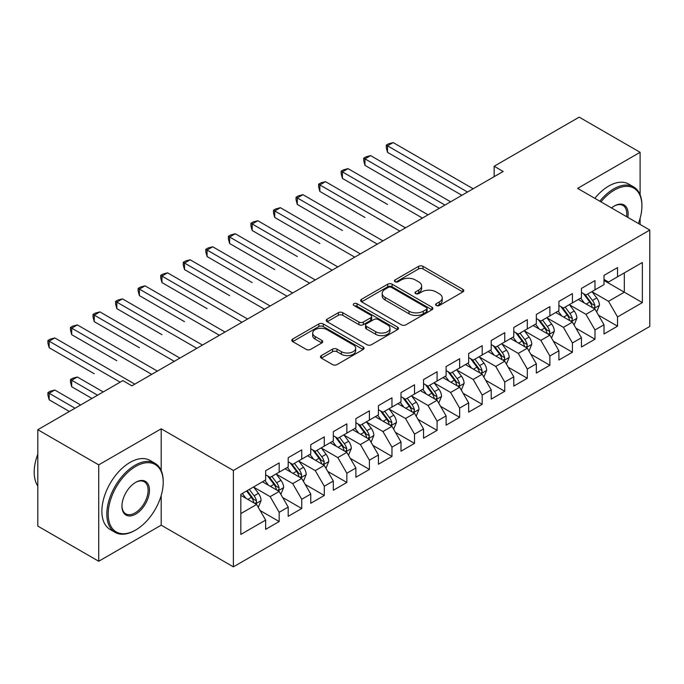 <?xml version="1.0" encoding="UTF-8"?>
<svg xmlns="http://www.w3.org/2000/svg" width="684" height="684" viewBox="0 0 684 684"><rect width="100%" height="100%" fill="white"/><g stroke="black" fill="none" stroke-linecap="round" stroke-linejoin="round"><path stroke-width="1.03" d="M436.238 305.509A2.189 1.265 0 0 0 439.342 305.509L462.871 291.923A3.129 1.804 0 0 0 463.786 290.649A3.129 1.804 0 0 0 462.871 289.366L423.011 266.358A3.129 1.804 0 0 0 418.582 266.358L395.061 279.936A2.189 1.265 0 0 0 394.42 280.833A2.189 1.265 0 0 0 395.061 281.731A2.189 1.265 0 0 0 398.156 281.731L401.2 279.97A10.021 5.788 0 0 1 415.376 279.97L418.693 281.885A10.021 5.788 0 0 1 421.626 285.98A10.021 5.788 0 0 1 418.693 290.067L415.65 291.829A2.189 1.265 0 0 0 415.008 292.726A2.189 1.265 0 0 0 415.65 293.616A2.189 1.265 0 0 0 418.753 293.616L421.797 291.863A10.021 5.788 0 0 1 435.964 291.863L439.29 293.778A10.021 5.788 0 0 1 442.223 297.865A10.021 5.788 0 0 1 439.29 301.96L436.238 303.713A2.189 1.265 0 0 0 435.597 304.611A2.189 1.265 0 0 0 436.238 305.509L436.238 303.713M321.377 355.586A3.129 1.804 0 0 0 320.463 356.86A3.129 1.804 0 0 0 321.377 358.142L332.561 364.598A3.129 1.804 0 0 0 336.99 364.598L363.118 349.515A3.129 1.804 0 0 0 364.033 348.233A3.129 1.804 0 0 0 363.118 346.959L323.267 323.942A3.129 1.804 0 0 0 318.838 323.942L292.709 339.033A3.129 1.804 0 0 0 291.786 340.307A3.129 1.804 0 0 0 292.709 341.59L306.21 349.387A3.129 1.804 0 0 0 310.639 349.387L321.822 342.932A3.129 1.804 0 0 0 322.737 341.649A3.129 1.804 0 0 0 321.822 340.375L315.127 336.502A8.379 4.839 0 0 1 312.673 333.082A8.379 4.839 0 0 1 317.846 328.619A8.379 4.839 0 0 1 326.969 329.671L353.209 344.813A8.379 4.839 0 0 1 355.663 348.233A8.379 4.839 0 0 1 350.49 352.705A8.379 4.839 0 0 1 341.367 351.653L336.99 349.131A3.129 1.804 0 0 0 332.561 349.131L321.377 355.586L321.377 358.142M161.202 470.592L161.202 428.8L98.718 464.881L37.808 429.714L122.855 380.612L131.875 385.827L503.176 171.453L494.156 166.246L494.156 176.669M161.202 428.8L233.381 470.481L649.8 230.063L649.8 326.439L233.381 566.856L233.381 470.481M640.104 194.769L640.104 152.31L577.612 188.382L649.8 230.063M640.104 152.31L579.194 117.144L494.156 166.246M401.423 324.84A3.129 1.804 0 0 0 405.851 324.84L431.98 309.758A3.129 1.804 0 0 0 432.895 308.475A3.129 1.804 0 0 0 431.98 307.202L392.12 284.193A3.129 1.804 0 0 0 387.7 284.193L361.571 299.276A3.129 1.804 0 0 0 360.648 300.55A3.129 1.804 0 0 0 361.571 301.832L401.423 324.84M354.808 305.979A2.189 1.265 0 0 1 357.031 306.287L357.031 303.687L397.549 327.08A3.129 1.804 0 0 1 398.464 328.354A3.129 1.804 0 0 1 397.549 329.637L371.421 344.719A3.129 1.804 0 0 1 366.992 344.719L327.14 321.711L327.14 319.154A3.129 1.804 0 0 0 326.217 320.428A3.129 1.804 0 0 0 327.14 321.711M327.14 319.154L338.323 312.699A3.129 1.804 0 0 1 342.744 312.699L358.912 322.027A3.129 1.804 0 0 0 363.341 322.027L370.754 317.744A3.129 1.804 0 0 0 371.677 316.47A3.129 1.804 0 0 0 370.754 315.187L353.927 305.474A2.189 1.265 0 0 1 353.286 304.577A2.189 1.265 0 0 1 354.637 303.414A2.189 1.265 0 0 1 357.031 303.687M604.006 280.466L624.312 292.188L624.312 272.907L642.353 262.494L617.541 276.815L617.541 267.572L604.006 275.387L604.006 284.629L594.986 289.836L594.986 280.594L581.451 288.409L581.451 297.651L572.431 302.867L572.431 293.616L558.896 301.43L558.896 310.681L549.868 315.888L549.868 306.637L536.333 314.452L536.333 323.703L527.313 328.91L527.313 319.667L513.778 327.482L513.778 336.725L504.758 341.932L504.758 332.689L491.223 340.504L491.223 349.746L482.194 354.962L482.194 345.711L468.66 353.525L468.66 362.776L459.639 367.983L459.639 358.732L446.105 366.547L446.105 375.798L437.085 381.005L437.085 371.763L423.55 379.569L423.55 388.82L414.521 394.027L414.521 384.784L400.986 392.599L400.986 401.841L391.966 407.048L391.966 397.806L378.432 405.621L378.432 414.863L369.411 420.079L369.411 410.827L355.877 418.642L355.877 427.893L346.848 433.1L346.848 423.849L333.313 431.664L333.313 440.915L324.293 446.122L324.293 436.879L310.758 444.694L310.758 453.937L301.738 459.144L301.738 449.901L288.203 457.716L288.203 466.958L279.175 472.174L279.175 462.923L265.64 470.737L265.64 479.988L240.828 494.31L240.828 534.426L265.64 520.096L256.62 504.467L240.828 495.353M642.353 262.494L642.353 302.602L617.541 316.931L608.521 301.302L592.164 291.863M598.483 315.17L617.541 326.174L617.541 316.931M617.541 326.174L604.006 333.989L604.006 324.746L594.986 329.953L585.966 314.324L569.61 304.884M575.919 328.192L594.986 339.204L594.986 329.953M594.986 339.204L581.451 347.01L581.451 337.768L572.431 342.975L563.402 327.345L547.046 317.906M553.365 341.222L572.431 352.226L572.431 342.975M572.431 352.226L558.896 360.041L558.896 350.789L549.868 356.005L540.847 340.375L524.491 330.928M530.81 354.244L549.868 365.247L549.868 356.005M549.868 365.247L536.333 373.062L536.333 363.811L527.313 369.027L518.292 353.397L501.936 343.949M508.255 367.265L527.313 378.269L527.313 369.027M527.313 378.269L513.778 386.084L513.778 376.841L504.758 382.048L495.729 366.419L479.373 356.98M485.691 380.287L504.758 391.291L504.758 382.048M504.758 391.291L491.223 399.105L491.223 389.863L482.194 395.07L473.174 379.44L456.818 370.001M463.136 393.317L482.194 404.321L482.194 395.07M482.194 404.321L468.66 412.136L468.66 402.885L459.639 408.091L450.619 392.471L434.263 383.023M440.581 406.339L459.639 417.343L459.639 408.091M459.639 417.343L446.105 425.157L446.105 415.906L437.085 421.122L428.056 405.492L411.7 396.045M418.018 419.36L437.085 430.364L437.085 421.122M437.085 430.364L423.55 438.179L423.55 428.936L414.521 434.143L405.501 418.514L389.145 409.075M395.463 432.382L414.521 443.386L414.521 434.143M414.521 443.386L400.986 451.201L400.986 441.958L391.966 447.165L382.946 431.536L366.59 422.096M372.908 445.404L391.966 456.416L391.966 447.165M391.966 456.416L378.432 464.231L378.432 454.98L369.411 460.187L360.382 444.557L344.026 435.118M350.345 458.434L369.411 469.438L369.411 460.187M369.411 469.438L355.877 477.252L355.877 468.001L346.848 473.217L337.828 457.587L321.471 448.14M327.79 471.456L346.848 482.459L346.848 473.217M346.848 482.459L333.313 490.274L333.313 481.023L324.293 486.239L315.273 470.609L298.917 461.17M305.235 484.477L324.293 495.481L324.293 486.239M324.293 495.481L310.758 503.296L310.758 494.053L301.738 499.26L292.709 483.631L276.353 474.192M282.672 497.499L301.738 508.503L301.738 499.26M301.738 508.503L288.203 516.317L288.203 507.075L279.175 512.282L270.154 496.652L253.798 487.213M260.117 510.529L279.175 521.533L279.175 512.282M279.175 521.533L265.64 529.348L265.64 520.096M265.64 474.773L270.154 477.381L279.175 472.174M240.828 513.59L256.62 504.467M288.203 461.751L292.709 464.359L301.738 459.144M270.154 496.652L279.175 491.445L262.485 481.81M288.203 507.075L279.175 491.445M310.758 448.73L315.273 451.329L324.293 446.122M292.709 483.631L301.738 478.424L285.04 468.788M310.758 494.053L301.738 478.424M333.313 435.708L337.828 438.307L346.848 433.1M315.273 470.609L324.293 465.402L307.603 455.758M333.313 481.023L324.293 465.402M355.877 422.678L360.382 425.286L369.411 420.079M337.828 457.587L346.848 452.372L330.158 442.736M355.877 468.001L346.848 452.372M378.432 409.656L382.946 412.264L391.966 407.048M360.382 444.557L369.411 439.35L352.713 429.714M378.432 454.98L369.411 439.35M400.986 396.634L405.501 399.242L414.521 394.027M382.946 431.536L391.966 426.329L375.268 416.693M400.986 441.958L391.966 426.329M423.55 383.613L428.056 386.212L437.085 381.005M405.501 418.514L414.521 413.307L397.832 403.663M423.55 428.936L414.521 413.307M446.105 370.583L450.619 373.19L459.639 367.983M428.056 405.492L437.085 400.277L420.386 390.641M446.105 415.906L437.085 400.277M468.66 357.561L473.174 360.169L482.194 354.962M450.619 392.471L459.639 387.255L442.941 377.619M468.66 402.885L459.639 387.255M491.223 344.539L495.729 347.147L504.758 341.932M473.174 379.44L482.194 374.233L465.505 364.598M491.223 389.863L482.194 374.233M513.778 331.518L518.292 334.117L527.313 328.91M495.729 366.419L504.758 361.212L488.06 351.576M513.778 376.841L504.758 361.212M536.333 318.496L540.847 321.095L549.868 315.888M518.292 353.397L527.313 348.19L510.615 338.546M536.333 363.811L527.313 348.19M558.896 305.466L563.402 308.074L572.431 302.867M540.847 340.375L549.868 335.16L533.178 325.524M558.896 350.789L549.868 335.16M581.451 292.444L585.966 295.052L594.986 289.836M563.402 327.345L572.431 322.138L555.733 312.502M581.451 337.768L572.431 322.138M604.006 279.423L608.521 282.03L617.541 276.815M585.966 314.324L594.986 309.117L578.288 299.481M604.006 324.746L594.986 309.117M37.808 429.714L37.808 526.09L98.718 561.256L161.202 525.175L233.381 566.856M98.718 464.881L98.718 561.256M640.104 224.463L640.104 218.333M608.521 301.302L624.312 292.188L642.353 302.602M161.202 525.175L161.202 495.481M437.119 305.816L439.29 304.56A10.021 5.788 0 0 0 442.223 300.473L442.223 297.865M421.626 285.98L421.626 288.588A10.021 5.788 0 0 1 418.693 292.675L416.522 293.923M462.829 291.948L423.011 268.957A3.129 1.804 0 0 0 418.582 268.957L395.933 282.039M431.937 309.784L392.12 286.793A3.129 1.804 0 0 0 387.7 286.793L361.614 301.858M426.448 309.373A2.189 1.265 0 0 0 427.09 308.475A2.189 1.265 0 0 0 426.448 307.586L391.462 287.383A2.189 1.265 0 0 0 388.358 287.383L385.152 289.238A10.021 5.788 0 0 0 382.211 293.333A10.021 5.788 0 0 0 385.152 297.42L409.066 311.229A10.021 5.788 0 0 0 423.234 311.229L426.448 309.373L426.448 311.981A2.189 1.265 0 0 0 427.09 311.083L427.09 308.475M382.211 293.333L382.211 295.933A10.021 5.788 0 0 0 385.152 300.028L385.152 297.42M426.448 311.981L423.234 313.828A10.021 5.788 0 0 1 409.066 313.828L385.152 300.028M327.183 321.736L338.323 315.298L338.323 312.699M371.677 316.47L371.677 319.069A3.129 1.804 0 0 1 370.754 320.351L363.341 324.635A3.129 1.804 0 0 1 358.912 324.635L342.744 315.298A3.129 1.804 0 0 0 338.323 315.298M357.031 306.287L397.507 329.662M375.687 331.714A8.379 4.839 0 0 0 384.81 332.757A8.379 4.839 0 0 0 389.983 328.294A8.379 4.839 0 0 0 387.529 324.874L378.286 319.539A3.129 1.804 0 0 0 373.857 319.539L366.436 323.814A3.129 1.804 0 0 0 365.521 325.097A3.129 1.804 0 0 0 366.436 326.379L375.687 331.714L375.687 334.314A8.379 4.839 0 0 0 384.81 335.365A8.379 4.839 0 0 0 389.983 330.894L389.983 328.294M365.521 325.097L365.521 327.704A3.129 1.804 0 0 0 366.436 328.978L366.436 326.379M375.687 334.314L366.436 328.978M355.663 348.233L355.663 350.841A8.379 4.839 0 0 1 350.49 355.304A8.379 4.839 0 0 1 341.367 354.261L336.99 351.738A3.129 1.804 0 0 0 332.561 351.738L321.42 358.168M312.673 333.082L312.673 335.69A8.379 4.839 0 0 0 315.127 339.11L315.127 336.502M321.779 342.958L315.127 339.11M363.076 349.541L323.267 326.55A3.129 1.804 0 0 0 318.838 326.55L292.752 341.615M596.653 312.007L599.449 305.184A8.456 4.882 -120 0 0 596.756 297.985L591.959 291.589M584.324 302.961L580.682 298.096M578.98 299.874L578.561 299.318M387.52 204.448L342.402 178.396L342.402 171.889L348.045 168.632L428.056 214.827M593.396 308.193L594.704 307.013L594.883 305.543A8.456 4.882 -120 0 0 592.464 300.456L587.676 294.06M584.94 294.462L590.856 302.362A4.309 2.488 60 0 1 591.643 303.67L594.883 305.543M583.452 293.598L589.762 302.02A8.456 4.882 60 0 1 592.182 307.107L592.353 307.595M467.531 192.033L387.52 145.837L393.163 142.58L473.174 188.775M461.897 195.291L387.52 152.352L387.52 145.837L386.28 145.119L388.538 143.82L393.163 142.58M387.52 152.352L386.28 147.727L386.28 145.119M574.098 325.028L576.894 318.205A8.456 4.882 -120 0 0 574.192 311.006L569.404 304.611M561.769 315.982L558.127 311.126M556.417 312.896L556.006 312.349M364.965 217.469L319.847 191.417L319.847 184.911L325.49 181.653L405.501 227.849M570.832 321.224L572.14 320.044L572.328 318.564A8.456 4.882 -120 0 0 569.909 313.477L565.121 307.082M562.385 307.484L568.301 315.384A4.309 2.488 60 0 1 569.079 316.692L572.328 318.564M560.897 306.629L567.198 315.042A8.456 4.882 60 0 1 569.618 320.129L569.789 320.616M551.535 338.05L554.331 331.227A8.456 4.882 -120 0 0 551.637 324.028L546.841 317.632M539.206 329.004L535.563 324.148M533.862 325.917L533.452 325.37M342.402 230.491L297.292 204.448L297.292 197.933L302.926 194.675L382.946 240.871M548.277 334.245L549.585 333.065L549.774 331.586A8.456 4.882 -120 0 0 547.354 326.507L542.557 320.112M539.821 320.505L545.746 328.406A4.309 2.488 60 0 1 546.525 329.714L549.774 331.586M538.334 319.65L544.644 328.072A8.456 4.882 60 0 1 547.063 333.151L547.234 333.638M444.976 205.055L364.965 158.859L370.6 155.61L450.619 201.797M439.333 208.312L364.965 165.374L364.965 158.859L363.726 158.149L365.983 156.841L370.6 155.61M364.965 165.374L363.726 160.749L363.726 158.149M422.421 218.076L341.162 171.171L343.419 169.863L348.045 168.632M342.402 178.396L341.162 173.77L341.162 171.171M638.411 223.488A38.92 22.469 120 0 0 641.908 205.97A38.92 22.469 120 0 0 614.386 190.084A38.92 22.469 120 0 0 600.962 201.865M599.791 201.19A39.877 23.025 -60 0 1 613.71 188.904A39.877 23.025 -60 0 1 633.649 186.929A39.877 23.025 -60 0 1 641.908 205.191L641.908 205.97M611.53 207.962A19.46 11.235 -60 0 1 614.386 205.97L614.386 205.97A19.46 11.235 -60 0 1 627.844 217.384M626.587 216.666A18.502 10.679 120 0 0 622.962 205.439A18.502 10.679 120 0 0 614.044 206.175M594.824 198.326A39.877 23.025 -60 0 1 608.743 186.039A39.877 23.025 -60 0 1 628.681 184.064L633.649 186.929M135.706 466.437A38.92 22.469 120 0 0 108.192 514.103A38.92 22.469 120 0 0 135.706 529.997L135.03 530.391A39.877 23.025 -60 0 1 115.092 532.366A39.877 23.025 -60 0 1 108.978 500.406A39.877 23.025 -60 0 1 135.03 465.265A39.877 23.025 -60 0 1 154.969 463.29A39.877 23.025 -60 0 1 163.228 481.545L163.228 482.331A38.92 22.469 120 0 0 135.706 466.437M135.706 482.331L135.706 482.331A19.46 11.235 -60 0 1 149.471 490.274A19.46 11.235 -60 0 1 135.706 514.103A19.46 11.235 -60 0 1 121.949 506.16A19.46 11.235 -60 0 1 135.706 482.331L135.706 482.331M121.957 505.767A18.502 10.679 120 0 0 125.779 513.855A18.502 10.679 120 0 0 135.03 512.932A18.502 10.679 120 0 0 147.12 496.627A18.502 10.679 120 0 0 144.281 481.801A18.502 10.679 120 0 0 135.364 482.528M37.808 486.025A39.877 23.025 -60 0 1 37.808 454.15M115.092 532.366L110.133 529.493A39.877 23.025 -60 0 1 104.019 497.542A39.877 23.025 -60 0 1 130.071 462.401A39.877 23.025 -60 0 1 150.01 460.426L154.969 463.29M135.03 530.382A39.877 23.025 -60 0 1 135.03 530.391L135.714 529.997A38.92 22.469 120 0 0 163.228 482.331M528.98 351.08L531.776 344.249A8.456 4.882 -120 0 0 529.083 337.058L524.286 330.654M516.651 342.034L513.009 337.169M511.307 338.948L510.888 338.392M319.847 243.513L274.737 217.469L274.737 210.954L280.372 207.697L360.382 253.892M525.722 347.267L527.031 346.087L527.21 344.616A8.456 4.882 -120 0 0 524.79 339.529L520.002 333.134M517.266 333.527L523.183 341.427A4.309 2.488 60 0 1 523.97 342.735L527.21 344.616M515.779 332.672L522.089 341.094A8.456 4.882 60 0 1 524.508 346.172L524.679 346.668M506.425 364.102L509.221 357.279A8.456 4.882 -120 0 0 506.519 350.08L501.731 343.684M494.096 355.056L490.454 350.191M488.744 351.969L488.333 351.414M297.292 256.543L252.174 230.491L252.174 223.976L257.817 220.727L337.828 266.922M503.159 360.288L504.467 359.109L504.655 357.638A8.456 4.882 -120 0 0 502.236 352.551L497.448 346.155M494.712 346.557L500.628 354.457A4.309 2.488 60 0 1 501.406 355.766L504.655 357.638M493.224 345.694L499.525 354.115A8.456 4.882 60 0 1 501.945 359.203L502.116 359.69M399.858 231.107L318.607 184.193L320.864 182.893L325.49 181.653M319.847 191.417L318.607 186.8L318.607 184.193M377.303 244.128L296.052 197.214L298.309 195.915L302.926 194.675M297.292 204.448L296.052 199.822L296.052 197.214M483.862 377.123L486.657 370.3A8.456 4.882 -120 0 0 483.964 363.101L479.168 356.706M471.532 368.077L467.89 363.213M466.189 364.991L465.778 364.435M274.729 269.564L229.619 243.513L229.619 237.006L235.253 233.748L315.273 279.944M480.604 373.31L481.912 372.139L482.1 370.66A8.456 4.882 -120 0 0 479.681 365.572L474.884 359.177M472.148 359.579L478.073 367.479A4.309 2.488 60 0 1 478.851 368.787L482.1 370.66M470.66 358.715L476.97 367.137A8.456 4.882 60 0 1 479.39 372.224L479.561 372.712M354.748 257.15L273.489 210.236L275.746 208.936L280.372 207.697M274.737 217.469L273.489 212.844L273.489 210.236M461.307 390.145L464.103 383.322A8.456 4.882 -120 0 0 461.409 376.123L456.613 369.728M448.978 381.099L445.335 376.243M443.634 378.013L443.215 377.465M252.174 282.586L207.064 256.543L207.064 250.028L212.698 246.77L292.709 292.966M458.049 386.34L459.357 385.16L459.537 383.681A8.456 4.882 -120 0 0 457.117 378.603L452.329 372.199M449.593 372.6L455.51 380.501A4.309 2.488 60 0 1 456.296 381.809L459.537 383.681M448.106 371.745L454.415 380.159A8.456 4.882 60 0 1 456.835 385.246L457.006 385.733M332.185 270.171L250.934 223.266L253.191 221.958L257.817 220.727M252.174 230.491L250.934 225.865L250.934 223.266M438.752 403.175L441.548 396.344A8.456 4.882 -120 0 0 438.846 389.145L434.058 382.749M426.423 394.129L422.78 389.264M421.07 391.043L420.66 390.487M229.619 295.608L184.5 269.564L184.5 263.049L190.143 259.792L270.154 305.987M435.486 399.362L436.794 398.182L436.982 396.711A8.456 4.882 -120 0 0 434.562 391.624L429.774 385.229M427.038 385.622L432.955 393.522A4.309 2.488 60 0 1 433.733 394.83L436.982 396.711M425.551 384.767L431.852 393.189A8.456 4.882 60 0 1 434.272 398.268L434.443 398.763M309.63 283.202L228.379 236.288L230.636 234.988L235.253 233.748M229.619 243.513L228.379 238.896L228.379 236.288M416.188 416.197L418.984 409.374A8.456 4.882 -120 0 0 416.291 402.175L411.503 395.771M403.859 407.151L400.217 402.286M398.516 404.064L398.105 403.509M207.064 308.629L161.946 282.586L161.946 276.071L167.58 272.822L247.599 319.009M412.931 412.384L414.239 411.204L414.427 409.733A8.456 4.882 -120 0 0 412.007 404.646L407.211 398.25M404.475 398.652L410.4 406.553A4.309 2.488 60 0 1 411.178 407.861L414.427 409.733M402.987 397.789L409.297 406.211A8.456 4.882 60 0 1 411.717 411.298L411.888 411.785M287.075 296.223L205.816 249.309L208.073 248.01L212.698 246.77M207.064 256.543L205.816 251.917L205.816 249.309M393.633 429.219L396.429 422.396A8.456 4.882 -120 0 0 393.736 415.197L388.939 408.801M381.304 420.173L377.662 415.308M375.961 417.086L375.542 416.53M184.5 321.66L139.391 295.608L139.391 289.101L145.025 285.844L225.036 332.039M390.376 425.405L391.684 424.234L391.864 422.755A8.456 4.882 -120 0 0 389.444 417.668L384.656 411.272M381.92 411.674L387.837 419.574A4.309 2.488 60 0 1 388.623 420.882L391.864 422.755M380.432 410.81L386.742 419.232A8.456 4.882 60 0 1 389.162 424.319L389.333 424.807M264.511 309.245L183.261 262.331L185.518 261.031L190.143 259.792M184.5 269.564L183.261 264.939L183.261 262.331M371.079 442.24L373.874 435.417A8.456 4.882 -120 0 0 371.173 428.218L366.385 421.823M358.749 433.194L355.107 428.338M353.397 430.108L352.987 429.561M161.946 334.681L116.827 308.629L116.827 302.123L122.47 298.865L202.481 345.061M367.812 438.435L369.121 437.256L369.309 435.776A8.456 4.882 -120 0 0 366.889 430.698L362.101 424.294M359.365 424.696L365.282 432.596A4.309 2.488 60 0 1 366.06 433.904L369.309 435.776M357.877 423.841L364.179 432.254A8.456 4.882 60 0 1 366.598 437.341L366.769 437.828M241.956 322.267L160.706 275.361L162.963 274.053L167.58 272.822M161.946 282.586L160.706 277.961L160.706 275.361M348.515 455.27L351.319 448.439A8.456 4.882 -120 0 0 348.618 441.24L343.83 434.844M336.186 446.216L332.544 441.36M330.842 443.129L330.432 442.582M139.391 347.703L94.272 321.66L94.272 315.144L99.907 311.887L179.926 358.083M345.258 451.457L346.566 450.277L346.754 448.798A8.456 4.882 -120 0 0 344.334 443.719L339.538 437.324M336.802 437.717L342.727 445.617A4.309 2.488 60 0 1 343.505 446.926L346.754 448.798M335.314 436.862L341.624 445.284A8.456 4.882 60 0 1 344.043 450.363L344.214 450.85M219.402 335.288L138.142 288.383L140.4 287.083L145.025 285.844M139.391 295.608L138.142 290.982L138.142 288.383M325.96 468.292L328.756 461.469A8.456 4.882 -120 0 0 326.063 454.27L321.266 447.866M313.631 459.246L309.989 454.381M308.287 456.16L307.868 455.604M116.827 360.724L71.717 334.681L71.717 328.166L77.352 324.909L157.363 371.104M322.703 464.479L324.011 463.299L324.19 461.828A8.456 4.882 -120 0 0 321.771 456.741L316.983 450.346M314.247 450.739L320.163 458.639A4.309 2.488 60 0 1 320.95 459.947L324.19 461.828M312.759 449.884L319.069 458.306A8.456 4.882 60 0 1 321.489 463.384L321.66 463.88M196.838 348.318L115.587 301.405L117.845 300.105L122.47 298.865M116.827 308.629L115.587 304.012L115.587 301.405M303.405 481.314L306.201 474.491A8.456 4.882 -120 0 0 303.499 467.292L298.711 460.896M291.076 472.268L287.434 467.403M285.724 469.181L285.313 468.625M94.272 373.755L49.154 347.703L49.154 341.196L54.797 337.939L134.808 384.134M300.139 477.5L301.447 476.32L301.635 474.85A8.456 4.882 -120 0 0 299.216 469.763L294.428 463.367M291.692 463.769L297.608 471.669A4.309 2.488 60 0 1 298.386 472.977L301.635 474.85M290.204 462.906L296.505 471.327A8.456 4.882 60 0 1 298.925 476.415L299.096 476.902M174.283 361.34L93.033 314.426L95.29 313.127L99.907 311.887M94.272 321.66L93.033 317.034L93.033 314.426M280.842 494.335L283.646 487.512A8.456 4.882 -120 0 0 280.944 480.313L276.156 473.918M268.513 485.289L264.87 480.424M263.169 482.203L262.759 481.647M103.224 391.949L77.352 377.004L71.717 380.261L71.717 386.776L91.947 398.456M277.584 490.522L278.892 489.351L279.081 487.872A8.456 4.882 -120 0 0 276.661 482.784L271.864 476.389M269.128 476.791L275.053 484.691A4.309 2.488 60 0 1 275.832 485.999L279.081 487.872M267.641 475.927L273.951 484.349A8.456 4.882 60 0 1 276.37 489.436L276.541 489.924M71.717 386.776L70.469 382.151L70.469 379.552L97.59 395.198M70.469 379.552L72.726 378.243L77.352 377.004M151.728 374.362L70.469 327.456L72.726 326.148L77.352 324.909M71.717 334.681L70.469 330.056L70.469 327.456M258.287 507.357L261.083 500.534A8.456 4.882 -120 0 0 258.39 493.335L253.593 486.94M245.958 498.311L242.316 493.455M80.669 404.971L54.797 390.034L49.154 393.283L49.154 399.798L69.392 411.477M255.029 503.552L256.338 502.372L256.517 500.893A8.456 4.882 -120 0 0 254.097 495.814L249.309 489.411M247.189 490.633L252.49 497.713A4.309 2.488 60 0 1 253.277 499.021L256.517 500.893M246.599 490.975L251.396 497.371A8.456 4.882 60 0 1 253.815 502.458L253.986 502.945M49.154 399.798L47.914 395.172L47.914 392.573L75.026 408.228M47.914 392.573L50.171 391.265L54.797 390.034M120.145 382.176L47.914 340.478L50.171 339.17L54.797 337.939M49.154 347.703L47.914 343.077L47.914 340.478M439.29 304.56L439.29 301.96M415.65 293.616L415.65 291.829M418.693 292.675L418.693 290.067M395.061 281.731L395.061 279.936M418.582 268.957L418.582 266.358M423.011 268.957L423.011 266.358M462.871 291.923L462.871 289.366M361.571 301.832L361.571 299.276M387.7 286.793L387.7 284.193M392.12 286.793L392.12 284.193M431.98 309.758L431.98 307.202M409.066 313.828L409.066 311.229M423.234 313.828L423.234 311.229M342.744 315.298L342.744 312.699M358.912 324.635L358.912 322.027M363.341 324.635L363.341 322.027M370.754 320.351L370.754 317.744M397.549 329.637L397.549 327.08M332.561 351.738L332.561 349.131M336.99 351.738L336.99 349.131M341.367 354.261L341.367 351.653M321.822 342.932L321.822 340.375M292.709 341.59L292.709 339.033M318.838 326.55L318.838 323.942M323.267 326.55L323.267 323.942M363.118 349.515L363.118 346.959M593.926 308.501L599.398 305.346M592.464 300.456L596.756 297.985M586.231 304.064L589.762 302.02M571.371 321.531L576.834 318.368M569.909 313.477L574.192 311.006M563.667 317.085L567.198 315.042M548.807 334.553L554.279 331.389M547.354 326.507L551.637 324.028M541.112 330.107L544.644 328.072M526.252 347.575L531.724 344.42M524.79 339.529L529.083 337.058M518.558 343.129L522.089 341.094M503.698 360.596L509.161 357.441M502.236 352.551L506.519 350.08M495.994 356.15L499.525 354.115M481.134 373.618L486.606 370.463M479.681 365.572L483.964 363.101M473.439 369.18L476.97 367.137M458.579 386.648L464.051 383.485M457.117 378.603L461.409 376.123M450.884 382.202L454.415 380.159M436.024 399.67L441.488 396.506M434.562 391.624L438.846 389.145M428.321 395.224L431.852 393.189M413.461 412.691L418.933 409.536M412.007 404.646L416.291 402.175M405.766 408.245L409.297 406.211M390.906 425.713L396.378 422.558M389.444 417.668L393.736 415.197M383.211 421.276L386.742 419.232M368.351 438.743L373.815 435.58M366.889 430.698L371.173 428.218M360.648 434.297L364.179 432.254M345.788 451.765L351.26 448.601M344.334 443.719L348.618 441.24M338.093 447.319L341.624 445.284M323.233 464.787L328.705 461.632M321.771 456.741L326.063 454.27M315.538 460.341L319.069 458.306M300.678 477.808L306.141 474.653M299.216 469.763L303.499 467.292M292.974 473.362L296.505 471.327M278.114 490.83L283.586 487.675M276.661 482.784L280.944 480.313M270.419 486.392L273.951 484.349M255.559 503.86L261.031 500.697M254.097 495.814L258.39 493.335M247.864 499.414L251.396 497.371"/></g></svg>
